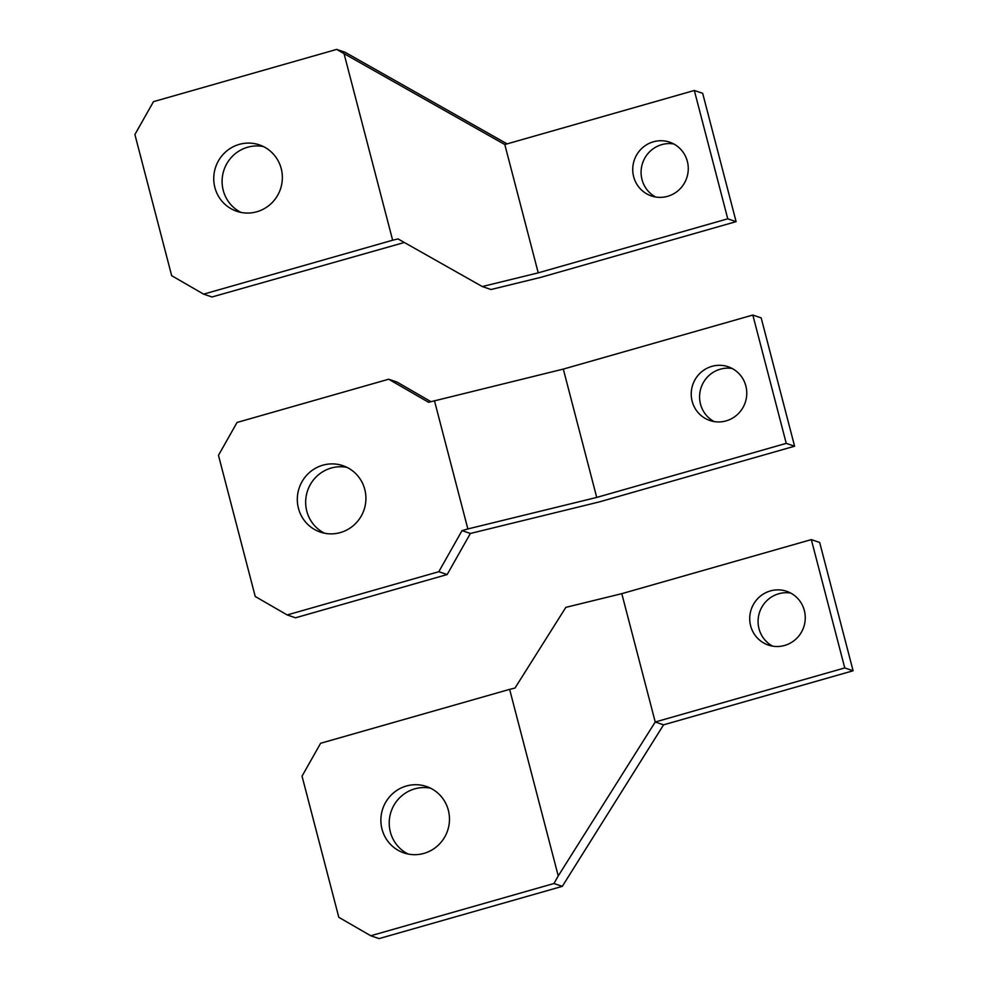 <?xml version="1.0" encoding="UTF-8"?>
<svg xmlns="http://www.w3.org/2000/svg" width="988" height="988" viewBox="0 0 988 988"><rect width="100%" height="100%" fill="white"/><g stroke="black" fill="none" stroke-linecap="round" stroke-linejoin="round"><path stroke-width="1.48" d="M538.238 272.849L504.806 144.532L694.329 90.476L702.678 93.317L736.109 221.645L540.769 277.356L491.024 289.521L482.28 286.545L538.238 272.849L727.761 218.805L694.329 90.476M667.616 196.316A28.393 27.701 -71.2 0 0 688.253 169.714A28.393 27.701 -71.2 0 0 669.666 142.173A28.393 27.701 -71.2 0 0 653.401 141.79A28.393 27.701 -71.2 0 0 632.752 168.392A28.393 27.701 -71.2 0 0 651.351 195.933A28.393 27.701 -71.2 0 0 667.616 196.316M504.806 144.532L344.046 53.648L392.644 240.22L398.016 238.911L482.28 286.545M392.644 240.22L203.627 294.14L171.665 275.677L134.899 134.529L153.486 101.653L336.686 49.4L344.046 53.648M256.818 211.765A35.074 34.222 108.8 0 1 236.737 211.271A35.074 34.222 108.8 0 1 213.766 177.247A35.074 34.222 108.8 0 1 239.269 144.384A35.074 34.222 108.8 0 1 259.362 144.878A35.074 34.222 108.8 0 1 282.333 178.902A35.074 34.222 108.8 0 1 256.818 211.765M203.627 294.14L211.975 296.98L404.339 242.492M336.686 49.4L345.034 52.24L507.103 143.877M727.761 218.805L736.109 221.645M655.637 197.007A28.393 27.701 108.8 0 1 641.274 168.973A28.393 27.701 108.8 0 1 661.75 144.631A28.393 27.701 108.8 0 1 673.717 143.939M241.01 212.42A35.074 34.222 108.8 0 1 222.275 177.84A35.074 34.222 108.8 0 1 247.618 147.237A35.074 34.222 108.8 0 1 263.438 146.57M287.187 614.944L438.808 571.706L447.156 574.547L295.536 617.796L287.187 614.944L255.237 596.493L218.472 455.332L237.046 422.456L388.667 379.219L397.015 382.06L430.904 401.634M388.667 379.219L428.607 402.289L563.308 369.092L752.831 315.048L761.18 317.889L794.599 446.218L599.259 501.929L470.387 533.458L447.156 574.547M324.57 533.236A35.074 34.222 -71.2 0 1 306.799 511.191A35.074 34.222 108.8 0 1 346.998 467.386M298.45 508.338A35.074 34.222 108.8 0 1 308.305 473.573A35.074 34.222 108.8 0 1 342.922 465.681A35.074 34.222 108.8 0 1 364.782 489.431A35.074 34.222 -71.2 0 1 354.914 524.196A35.074 34.222 -71.2 0 1 320.297 532.087A35.074 34.222 -71.2 0 1 298.45 508.338M714.139 421.58A28.393 27.701 -71.2 0 1 700.504 404.117A28.393 27.701 108.8 0 1 732.219 368.512M692.156 401.276A28.393 27.701 108.8 0 1 700.134 373.131A28.393 27.701 108.8 0 1 728.156 366.746A28.393 27.701 108.8 0 1 745.854 385.962A28.393 27.701 -71.2 0 1 737.863 414.108A28.393 27.701 -71.2 0 1 709.841 420.493A28.393 27.701 -71.2 0 1 692.156 401.276M438.808 571.706L462.038 530.618L470.387 533.458M794.599 446.218L786.25 443.365L752.831 315.048M786.25 443.365L596.727 497.421L563.308 369.092M596.727 497.421L467.855 528.951L434.436 400.634M462.038 530.618L467.855 528.951M844.752 667.937L853.101 670.778L663.578 724.834L655.229 721.993L844.752 667.937L811.321 539.609L621.798 593.665L655.229 721.993L558.245 875.936L509.635 689.365L515.007 688.043L565.84 607.361L621.798 593.665M770.393 590.923A28.393 27.701 -71.2 0 0 749.744 617.525A28.393 27.701 -71.2 0 0 768.343 645.065A28.393 27.701 -71.2 0 0 784.596 645.46A28.393 27.701 -71.2 0 0 805.245 618.859A28.393 27.701 -71.2 0 0 786.658 591.306A28.393 27.701 -71.2 0 0 770.393 590.923M558.245 875.936L553.959 883.507L370.759 935.76L338.798 917.296L302.032 776.148L320.618 743.272L509.635 689.365M406.401 786.003A35.074 34.222 108.8 0 1 426.483 786.497A35.074 34.222 108.8 0 1 449.454 820.522A35.074 34.222 108.8 0 1 423.951 853.385A35.074 34.222 108.8 0 1 403.87 852.891A35.074 34.222 108.8 0 1 380.899 818.867A35.074 34.222 108.8 0 1 406.401 786.003M370.759 935.76L379.108 938.6L562.308 886.347L663.578 724.834M553.959 883.507L562.308 886.347M811.321 539.609L819.67 542.461L853.101 670.778M790.709 593.072A28.393 27.701 -71.2 0 0 778.742 593.763A28.393 27.701 -71.2 0 0 758.265 618.105A28.393 27.701 -71.2 0 0 772.628 646.14M430.57 788.189A35.074 34.222 -71.2 0 0 414.75 788.856A35.074 34.222 -71.2 0 0 389.396 819.46A35.074 34.222 -71.2 0 0 408.13 854.04"/></g></svg>
